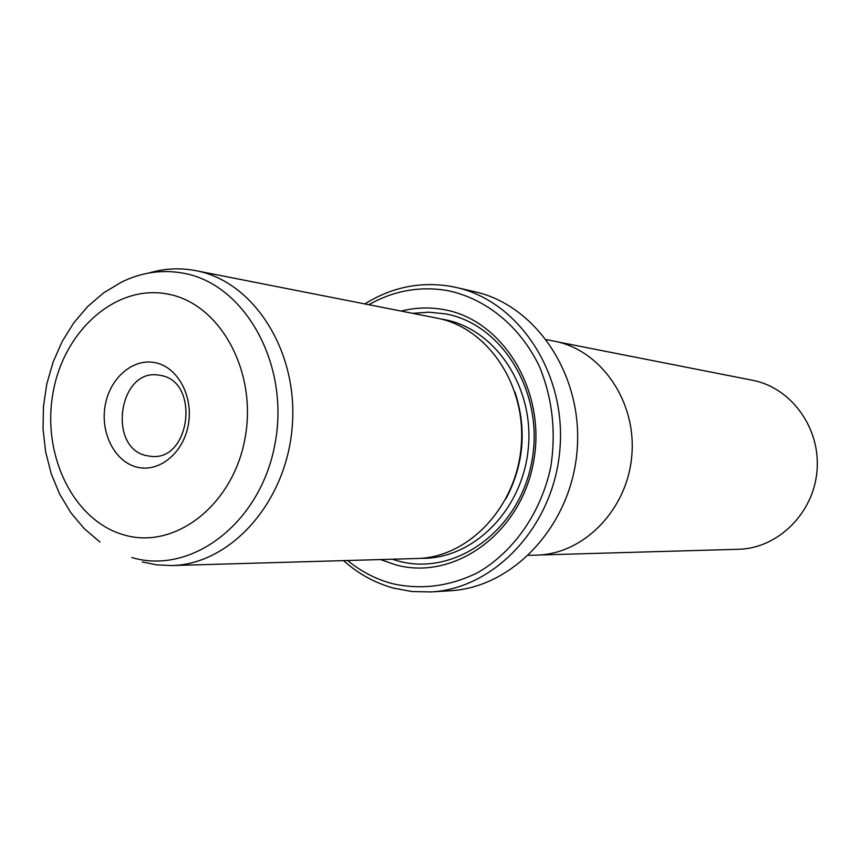 <?xml version="1.0" encoding="UTF-8"?>
<svg xmlns="http://www.w3.org/2000/svg" width="861" height="861" viewBox="0 0 861 861"><rect width="100%" height="100%" fill="white"/><g stroke="black" fill="none" stroke-linecap="round" stroke-linejoin="round"><path stroke-width="1.29" d="M155.69 362.782C178.066 367.432 193.617 396.717 188.279 424.99C183.264 453.349 158.844 472.969 136.781 467.092C114.642 461.625 100.102 432.749 105.203 405.283C109.993 377.731 133.39 357.702 155.69 362.782M146.531 455.673L151.525 456.416C190.582 460.764 199.935 381.929 161.082 375.514L158.284 375.052C118.743 368.648 107.27 447.881 146.531 455.673M142.302 561.964L156.691 564.87L171.382 565.569C230.339 564.622 286.229 502.695 292.191 427.131C298.778 351.622 253.855 281.321 195.867 270.666L195.318 270.558C179.723 267.663 164.247 268.471 148.899 273.002M380.573 559.564L395.662 564.848C453.682 581.046 520.022 534.218 533.271 463.326C547.413 392.638 503.674 319.948 443.985 309.637C429.628 307 415.368 307.485 401.204 311.09M392.239 559.22L398.342 561.038C454.597 576.655 518.785 531.248 531.603 462.669C545.271 394.273 502.985 323.897 445.169 313.834L428.918 312.188L412.656 313.35M347.586 560.511C360.985 571.467 375.826 579.162 392.11 583.607C421.19 590.14 449.786 586.449 477.909 572.543C513.748 551.718 540.977 512.769 550.706 467.254C556.238 431.964 552.482 398.374 539.438 366.506C520.195 326.33 485.97 298.563 447.591 290.587C419.974 285.917 393.714 290.631 368.82 304.719M364.838 303.933C391.712 287.176 420.383 281.321 450.863 286.358L456.115 287.445C518.752 301.135 566.549 373.028 559.908 449.356C553.871 525.737 494.871 588.763 430.834 591.938L412.075 591.55L393.692 588.16C375.084 583.037 358.359 573.856 343.528 560.619M430.834 591.938L449.765 590.797C512.995 587.654 571.144 525.759 577.074 450.787C583.597 375.859 536.435 305.224 474.594 291.696L456.115 287.445M171.382 565.569L416.961 558.509C468.459 557.584 516.406 507.312 521.217 446.149C526.566 385.018 487.563 327.535 436.914 318.118L195.867 270.666M528.546 555.356L536.554 555.13C583.887 554.226 627.561 509.583 631.823 455.329C636.57 401.108 600.849 349.878 554.312 341.182L546.455 339.632M539.535 554.99L738.458 549.275C777.849 548.468 813.677 513.328 817.014 470.698C820.748 428.111 791.205 387.547 752.492 380.261L557.239 341.817M99.887 541.956L84.163 528.579L70.613 512.403L59.538 493.891L51.165 473.528L45.633 451.821L43.05 429.295L43.448 406.478L46.817 383.909L53.081 362.115L62.11 341.623L73.734 322.918L87.704 306.484L103.74 292.772L121.466 282.16C141.452 272.324 162.083 269.332 183.35 273.195C245.041 283.947 290.189 364.698 275.014 443.781C260.754 523.09 191.476 575.449 131.711 557.519M168.132 294.139C116.289 283.646 63.746 330.452 53.016 392.896C41.554 455.168 73.669 521.206 124.468 535.047C175.052 549.845 233.051 505.224 244.987 438.453C257.697 371.855 220.125 303.642 168.132 294.139M420.857 558.315C472.775 559.65 522.53 510.336 528.256 448.753C534.563 387.235 495.29 328.741 444.082 319.539L440.724 318.957M506.107 498.508C523.972 464.251 526.921 428.746 514.943 392.003"/></g></svg>
